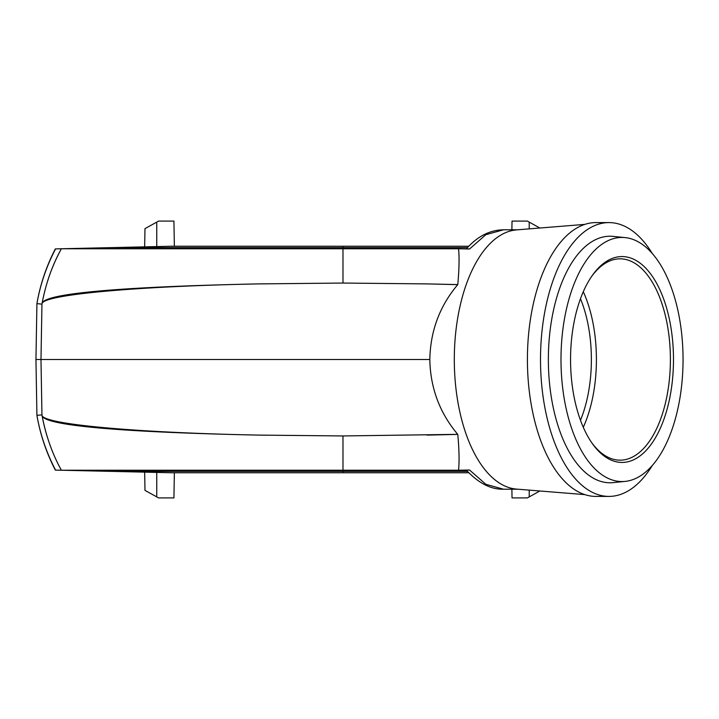 <?xml version="1.0" encoding="UTF-8"?>
<svg xmlns="http://www.w3.org/2000/svg" width="719" height="719" viewBox="0 0 719 719"><rect width="100%" height="100%" fill="white"/><g stroke="black" fill="none" stroke-linecap="round" stroke-linejoin="round"><path stroke-width="1.08" d="M55.588 248.9L55.327 248.909A188.746 188.746 0 0 0 36.93 303.553L36.921 303.643A186.23 186.23 0 0 1 55.588 248.9L61.367 248.765A181.197 181.197 0 0 0 47.607 281.057M467.485 247.615L111.706 247.615L61.367 248.765L458.56 248.765C459.432 257.465 459.171 269.409 457.787 284.598L457.742 284.652C439.722 305.988 430.411 330.938 429.809 359.5C430.366 387.945 439.677 412.895 457.742 434.348L457.787 434.402C459.18 449.6 459.432 461.544 458.551 470.235L469.534 469.992L485.837 484.3L503.498 489.208L517.842 489.208M111.706 247.615L170.996 246.249L468.77 246.249M468.77 472.751L170.996 472.751L111.706 471.385L467.485 471.385M466.451 470.235L61.367 470.235L111.706 471.385M47.607 437.943A181.197 181.197 0 0 1 42.062 415.519C45.809 435.471 52.244 453.707 61.367 470.235L55.588 470.1A186.23 186.23 0 0 1 36.921 415.357L36.93 415.447A188.746 188.746 0 0 0 55.327 470.091L55.588 470.1M503.498 489.208C490.987 489.585 478.62 483.24 466.397 470.181L469.534 469.992M469.534 249.008L466.406 248.81C477.416 236.362 489.783 230.017 503.498 229.792L485.855 234.691L469.534 249.008L458.551 248.765M584.844 494.618L516.53 489.1A129.708 64.854 -90 0 1 454.3 359.5A129.708 64.854 -90 0 1 516.53 229.9L584.844 224.382M457.787 284.598L427.104 283.897L457.742 284.652M342.981 246.249L342.981 283.052L427.095 283.897M457.742 434.348L342.981 435.948L342.981 472.751M427.104 435.103L457.787 434.402M429.809 359.5L40.983 359.5L41.954 414.863L36.921 415.348L35.95 359.5L36.921 303.643L41.954 304.137L40.983 359.5L35.95 359.5M342.981 435.948L258.876 435.103C134.848 432.712 43.158 424.273 42.035 415.339L42.062 415.519C43.76 426.457 134.992 432.55 258.858 435.103M258.858 283.897C134.992 286.45 43.76 292.543 42.062 303.481L42.035 303.661C43.158 294.727 134.848 286.288 258.876 283.897L342.981 283.052M42.062 303.481C45.809 283.529 52.244 265.293 61.367 248.765M511.883 229.792L512.036 221.084L527.369 221.084L529.22 222.108L527.369 221.084M539.87 228.013L529.22 222.108L529.22 228.876M174.366 472.751L173.926 497.916L158.593 497.916L156.751 496.892L158.593 497.916M144.663 472.149L144.977 490.367L144.663 472.149M144.977 490.367L156.751 496.892L156.751 472.419M511.883 489.208L512.036 497.916L527.369 497.916L529.22 496.892L527.369 497.916M529.22 490.124L529.22 496.892L539.87 490.987M158.593 221.084L156.751 222.108L158.593 221.084L173.926 221.084L174.366 246.249M144.977 228.633L144.663 246.851L144.977 228.633L156.751 222.108L156.751 246.581M673.487 359.5A102.934 51.462 90 0 0 645.68 268.088A102.934 51.462 90 0 0 592.303 275.458A102.934 51.462 90 0 0 592.303 443.542A102.934 51.462 90 0 0 645.68 450.912A102.934 51.462 90 0 0 673.487 359.5M591.656 276.393A100.669 50.33 -90 0 1 620.057 258.831A100.669 50.33 -90 0 1 670.396 359.5A100.669 50.33 -90 0 1 620.057 460.169A100.669 50.33 -90 0 1 591.656 442.607M580.485 298.736A95.636 47.814 -90 0 1 591.378 359.5A95.636 47.814 -90 0 1 580.485 420.264M583.289 427.284A100.669 50.33 90 0 0 596.411 359.5A100.669 50.33 90 0 0 583.289 291.716M683.05 359.5A122.059 61.025 90 0 0 625.108 237.594A122.059 61.025 90 0 0 560.991 359.5A122.059 61.025 90 0 0 625.108 481.406A122.059 61.025 90 0 0 683.05 359.5M608.966 496.407L595.871 496.407A136.907 68.449 -90 0 1 527.413 359.5A136.907 68.449 -90 0 1 595.871 222.593L608.966 222.593A136.907 68.449 90 0 0 540.508 359.5A136.907 68.449 90 0 0 608.966 496.407A136.907 68.449 90 0 0 652.304 465.472M652.304 253.528A136.907 68.449 90 0 0 608.966 222.593M625.108 481.406L613.109 482.62A123.273 61.636 -90 0 1 548.363 359.5A123.273 61.636 -90 0 1 613.109 236.38L625.108 237.594M503.498 229.792L517.842 229.792"/></g></svg>

